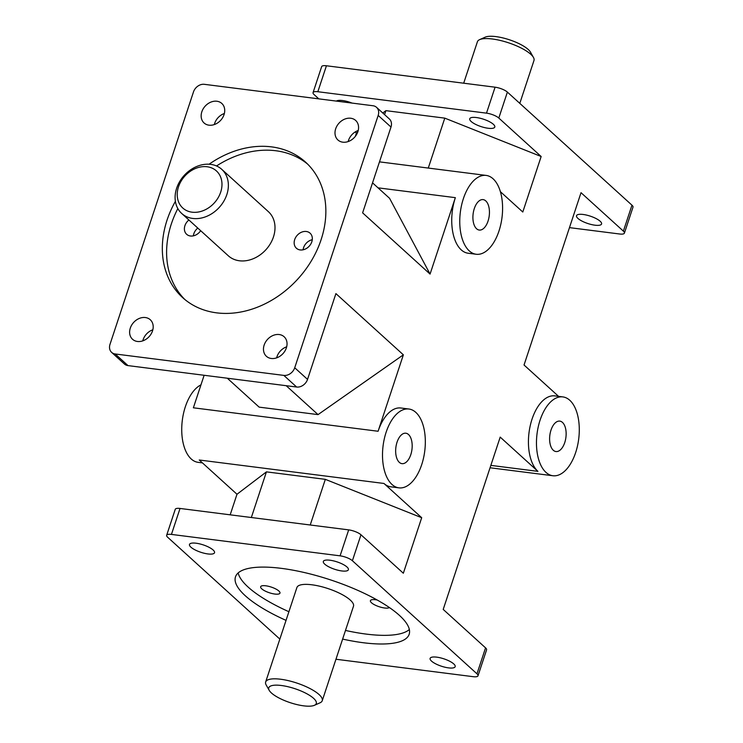 <?xml version="1.0" encoding="UTF-8"?>
<svg xmlns="http://www.w3.org/2000/svg" width="743" height="743" viewBox="0 0 743 743"><rect width="100%" height="100%" fill="white"/><g stroke="black" fill="none" stroke-linecap="round" stroke-linejoin="round"><path stroke-width="1.11" d="M485.56 647.868L476.978 673.827A9.538 2.805 18.3 0 1 478 675.805L486.581 649.846A9.538 2.805 -161.7 0 0 485.56 647.868L443.209 609.418L500.197 437.107L537.923 471.359A39.732 20.999 -82.8 0 1 530.223 425.758A39.732 20.999 -82.8 0 1 554.854 395.889L562.888 396.911A39.732 20.999 -82.8 0 1 578.704 438.974A39.732 20.999 -82.8 0 1 552.866 475.743A39.732 20.999 -82.8 0 1 545.956 472.372A39.732 20.999 -82.8 0 1 538.257 426.779A39.732 20.999 -82.8 0 1 562.888 396.911M389.378 607.542A10.17 3 18.3 0 1 378.224 606.399A10.17 3 18.3 0 1 370.413 600.678A10.17 3 18.3 0 1 375.512 599.731A10.17 3 18.3 0 1 377.203 600.01M265.762 585.79A10.17 3 18.3 0 1 275.709 588.93A10.17 3 18.3 0 1 279.972 593.118A10.17 3 18.3 0 1 269.375 592.765A10.17 3 18.3 0 1 260.654 586.729A10.17 3 18.3 0 1 265.762 585.79M312.274 239.701A10.17 8.099 -47.8 0 0 303.107 249.797M300.191 249.936A10.17 8.099 132.2 0 1 296.411 248.246A10.17 8.099 132.2 0 1 297.246 235.271A10.17 8.099 132.2 0 1 310.082 233.181A10.17 8.099 132.2 0 1 310.769 244.085A10.17 8.099 132.2 0 1 300.191 249.936M197.787 228.073A10.17 8.099 -47.8 0 0 193.356 235.856M200.666 230.692A10.17 8.099 132.2 0 1 190.431 235.995A10.17 8.099 132.2 0 1 186.651 234.296A10.17 8.099 132.2 0 1 188.889 219.993M238.178 572.918A91.463 26.943 -161.7 0 0 288.906 611.721M345.486 630.435A91.463 26.943 -161.7 0 0 409.347 629.525M286.046 620.377A91.463 26.943 18.3 0 1 235.494 576.828A91.463 26.943 18.3 0 1 281.365 568.358A91.463 26.943 18.3 0 1 370.841 596.592A91.463 26.943 18.3 0 1 409.17 634.271A91.463 26.943 18.3 0 1 342.625 639.082M307.658 164.129A91.463 72.823 -47.8 0 0 216.529 165.968M177.837 208.588A91.463 72.823 -47.8 0 0 184.803 299.466M209.08 164.231A91.463 72.823 132.2 0 1 305.568 162.141A91.463 72.823 132.2 0 1 311.744 260.208A91.463 72.823 132.2 0 1 216.65 312.849A91.463 72.823 132.2 0 1 182.62 297.581A91.463 72.823 132.2 0 1 175.385 201.344M265.66 681.99L296.903 587.537A29.804 8.777 18.3 0 1 311.846 584.778A29.804 8.777 18.3 0 1 341 593.973A29.804 8.777 18.3 0 1 353.482 606.251L322.248 700.705A29.804 8.777 -161.7 0 0 309.757 688.427A29.804 8.777 -161.7 0 0 280.603 679.232A29.804 8.777 -161.7 0 0 265.66 681.99A29.804 8.777 -161.7 0 0 266.189 685.009L269.207 690.349A25.03 7.374 18.3 0 1 294.841 688.668A25.03 7.374 18.3 0 1 314.419 705.302A25.03 7.374 18.3 0 1 303.738 705.85A25.03 7.374 18.3 0 1 269.207 690.349M221.767 169.348L268.39 211.671A29.804 23.73 132.2 0 1 270.406 243.63A29.804 23.73 132.2 0 1 239.422 260.774A29.804 23.73 132.2 0 1 228.333 255.806L181.71 213.473A29.804 23.73 -47.8 0 0 192.79 218.451A29.804 23.73 -47.8 0 0 223.773 201.297A29.804 23.73 -47.8 0 0 221.767 169.348A29.804 23.73 -47.8 0 0 210.678 164.37A29.804 23.73 -47.8 0 0 179.695 181.524A29.804 23.73 -47.8 0 0 181.71 213.473M283.835 375.401L296.643 387.029A9.538 7.597 -47.8 0 0 307.537 379.394L294.72 367.766A9.538 7.597 132.2 0 1 283.835 375.401L115.184 353.974A9.538 7.597 132.2 0 1 111.636 352.386A9.538 7.597 132.2 0 1 110.01 344.306L193.468 91.956A9.538 7.597 132.2 0 1 204.353 84.321L373.005 105.747A9.538 7.597 132.2 0 1 376.552 107.345A9.538 7.597 132.2 0 1 378.178 115.425L390.994 127.053A9.538 7.597 -47.8 0 0 389.369 118.973L376.552 107.345M111.636 352.386L124.443 364.014A9.538 7.597 -47.8 0 0 127.991 365.602L115.184 353.974M348.681 529.88L340.09 555.838A9.538 2.805 18.3 0 1 352.396 560.733L360.977 534.774A9.538 2.805 -161.7 0 0 348.681 529.88L180.029 508.453A9.538 2.805 -161.7 0 0 175.246 509.336L166.655 535.294A9.538 2.805 18.3 0 1 171.438 534.412L180.029 508.453M279.851 639.091L167.686 537.273A9.538 2.805 18.3 0 1 166.655 535.294M478 675.805A9.538 2.805 18.3 0 1 473.217 676.687L335.957 659.245M624.408 233.116L632.99 207.158A9.538 2.805 -161.7 0 0 631.968 205.189L623.386 231.138A9.538 2.805 18.3 0 1 624.408 233.116A9.538 2.805 18.3 0 1 619.625 233.999L569.472 227.627M326.428 65.774A9.538 2.805 -161.7 0 0 321.645 66.656L313.063 92.615A9.538 2.805 18.3 0 1 317.846 91.723L326.428 65.774L495.079 87.191L486.498 113.15A9.538 2.805 18.3 0 1 498.804 118.053L507.385 92.095A9.538 2.805 -161.7 0 0 495.079 87.191M318.803 98.865L314.085 94.584A9.538 2.805 18.3 0 1 313.063 92.615M294.72 367.766L378.178 115.425M208.978 125.177A13.188 10.504 132.2 0 1 204.065 122.976A13.188 10.504 132.2 0 1 205.161 106.156A13.188 10.504 132.2 0 1 221.804 103.444A13.188 10.504 132.2 0 1 222.696 117.589A13.188 10.504 132.2 0 1 208.978 125.177M271.297 358.479A13.188 10.504 132.2 0 1 266.384 356.278A13.188 10.504 132.2 0 1 267.48 339.449A13.188 10.504 132.2 0 1 284.123 336.746A13.188 10.504 132.2 0 1 285.006 350.891A13.188 10.504 132.2 0 1 271.297 358.479M137.446 341.474A13.188 10.504 132.2 0 1 132.533 339.272A13.188 10.504 132.2 0 1 133.629 322.453A13.188 10.504 132.2 0 1 150.272 319.741A13.188 10.504 132.2 0 1 151.163 333.886A13.188 10.504 132.2 0 1 137.446 341.474M342.829 142.182A13.188 10.504 132.2 0 1 337.916 139.981A13.188 10.504 132.2 0 1 339.012 123.152A13.188 10.504 132.2 0 1 355.656 120.45A13.188 10.504 132.2 0 1 356.538 134.594A13.188 10.504 132.2 0 1 342.829 142.182M360.977 534.774L403.338 573.234L421.699 517.713L383.964 483.461L199.254 460.001L236.989 494.253L230.181 514.825M623.386 231.138L581.026 192.688L524.038 365.008L558.578 396.363M583.144 214.467A13.188 3.882 18.3 0 1 596.053 218.544A13.188 3.882 18.3 0 1 601.579 223.977A13.188 3.882 18.3 0 1 587.834 223.522A13.188 3.882 18.3 0 1 576.531 215.693A13.188 3.882 18.3 0 1 583.144 214.467M355.228 131.929L356.445 133.034L355.349 136.34M204.13 375.28L193.375 407.796L378.094 431.256L403.365 354.829L335.91 293.606L307.537 379.394M356.445 133.034L357.754 132.04M382.803 113.01L385.896 110.651L444.788 118.137L541.155 156.504L498.804 118.053M486.498 113.15L317.846 91.723M336.393 101.094A13.188 3.882 18.3 0 1 342.504 100.528A13.188 3.882 18.3 0 1 352.071 103.091M476.356 117.533A13.188 3.882 18.3 0 1 489.265 121.601A13.188 3.882 18.3 0 1 494.792 127.034A13.188 3.882 18.3 0 1 481.046 126.589A13.188 3.882 18.3 0 1 469.743 118.75A13.188 3.882 18.3 0 1 476.356 117.533M378.094 431.256A39.732 20.999 -82.8 0 1 400.895 408L408.929 409.021A39.732 20.999 -82.8 0 1 424.745 451.085A39.732 20.999 -82.8 0 1 398.917 487.854A39.732 20.999 -82.8 0 1 391.998 484.482A39.732 20.999 -82.8 0 1 384.298 438.881A39.732 20.999 -82.8 0 1 408.929 409.021M398.917 487.854L390.883 486.832A39.732 20.999 -82.8 0 1 383.964 483.461M476.978 673.827L352.396 560.733M507.385 92.095L631.968 205.189M500.392 191.685L522.793 212.015L541.155 156.504M476.17 254.255A39.732 20.999 -82.8 0 1 469.251 250.883A39.732 20.999 -82.8 0 1 461.552 205.282A39.732 20.999 -82.8 0 1 486.182 175.422A39.732 20.999 -82.8 0 1 502.008 217.476A39.732 20.999 -82.8 0 1 476.17 254.255L468.136 253.233A39.732 20.999 -82.8 0 1 461.227 249.862A39.732 20.999 -82.8 0 1 455.348 197.657L378.029 187.84M390.994 127.053L362.621 212.851L430.067 274.083L455.348 197.657M286.194 385.701L318.041 414.613L259.149 407.136L227.302 378.224M403.365 354.829L318.041 414.613M372.54 182.852L389.573 198.316L430.067 274.083M340.09 555.838L171.438 534.412M341.771 570.949A13.188 3.882 18.3 0 1 328.87 566.872A13.188 3.882 18.3 0 1 323.335 561.439A13.188 3.882 18.3 0 1 337.081 561.894A13.188 3.882 18.3 0 1 348.383 569.723A13.188 3.882 18.3 0 1 341.771 570.949M448.558 667.883A13.188 3.882 18.3 0 1 435.649 663.815A13.188 3.882 18.3 0 1 430.123 658.372A13.188 3.882 18.3 0 1 443.868 658.827A13.188 3.882 18.3 0 1 455.171 666.657A13.188 3.882 18.3 0 1 448.558 667.883M207.919 553.944A13.188 3.882 18.3 0 1 195.019 549.866A13.188 3.882 18.3 0 1 189.493 544.433A13.188 3.882 18.3 0 1 203.229 544.888A13.188 3.882 18.3 0 1 214.532 552.718A13.188 3.882 18.3 0 1 207.919 553.944M314.419 705.302L320.019 702.813A29.804 8.777 -161.7 0 0 322.248 700.705M251.338 517.518L266.431 471.87L325.332 479.346L310.23 524.995M236.989 494.253L266.431 471.87M325.332 479.346L421.699 517.713M200.963 384.865A39.732 20.999 97.2 0 0 182.36 419.962A39.732 20.999 97.2 0 0 191.22 458.979A39.732 20.999 97.2 0 0 198.14 462.341L202.44 462.889M399.316 462.35A15.334 8.108 -82.8 0 1 396.344 444.751A15.334 8.108 -82.8 0 1 405.854 433.215A15.334 8.108 -82.8 0 1 411.956 449.459A15.334 8.108 -82.8 0 1 401.991 463.651A15.334 8.108 -82.8 0 1 399.316 462.35M476.569 228.751A15.334 8.108 -82.8 0 1 473.597 211.151A15.334 8.108 -82.8 0 1 483.108 199.616A15.334 8.108 -82.8 0 1 489.219 215.86A15.334 8.108 -82.8 0 1 479.244 230.051A15.334 8.108 -82.8 0 1 476.569 228.751M444.788 118.137L428.274 168.067M384.577 114.626L385.896 110.651M533.455 57.443L530.446 52.103A25.03 7.374 -161.7 0 0 509.438 39.788A25.03 7.374 -161.7 0 0 485.225 37.15L479.625 39.639A29.804 8.777 18.3 0 1 492.349 38.989A29.804 8.777 18.3 0 1 533.455 57.443A29.804 8.777 18.3 0 1 533.985 60.471L519.803 103.361M463.688 83.207L477.405 41.757A29.804 8.777 18.3 0 1 479.625 39.639M553.275 450.239A15.334 8.108 -82.8 0 1 550.303 432.64A15.334 8.108 -82.8 0 1 559.813 421.114A15.334 8.108 -82.8 0 1 565.915 437.348A15.334 8.108 -82.8 0 1 555.94 451.54A15.334 8.108 -82.8 0 1 553.275 450.239M207.111 166.757A25.03 19.931 132.2 0 1 214.105 203.145A25.03 19.931 132.2 0 1 177.586 198.511A25.03 19.931 132.2 0 1 207.111 166.757M358.219 130.499A13.188 10.504 -47.8 0 0 348.17 141.569M152.835 329.79A13.188 10.504 -47.8 0 0 142.786 340.861M286.687 346.795A13.188 10.504 -47.8 0 0 276.637 357.866M224.367 113.493A13.188 10.504 -47.8 0 0 214.318 124.564M296.643 387.029L127.991 365.602M537.923 471.359L490.844 465.378M552.866 475.743L490.055 467.765M486.182 175.422L379.478 161.863"/></g></svg>
